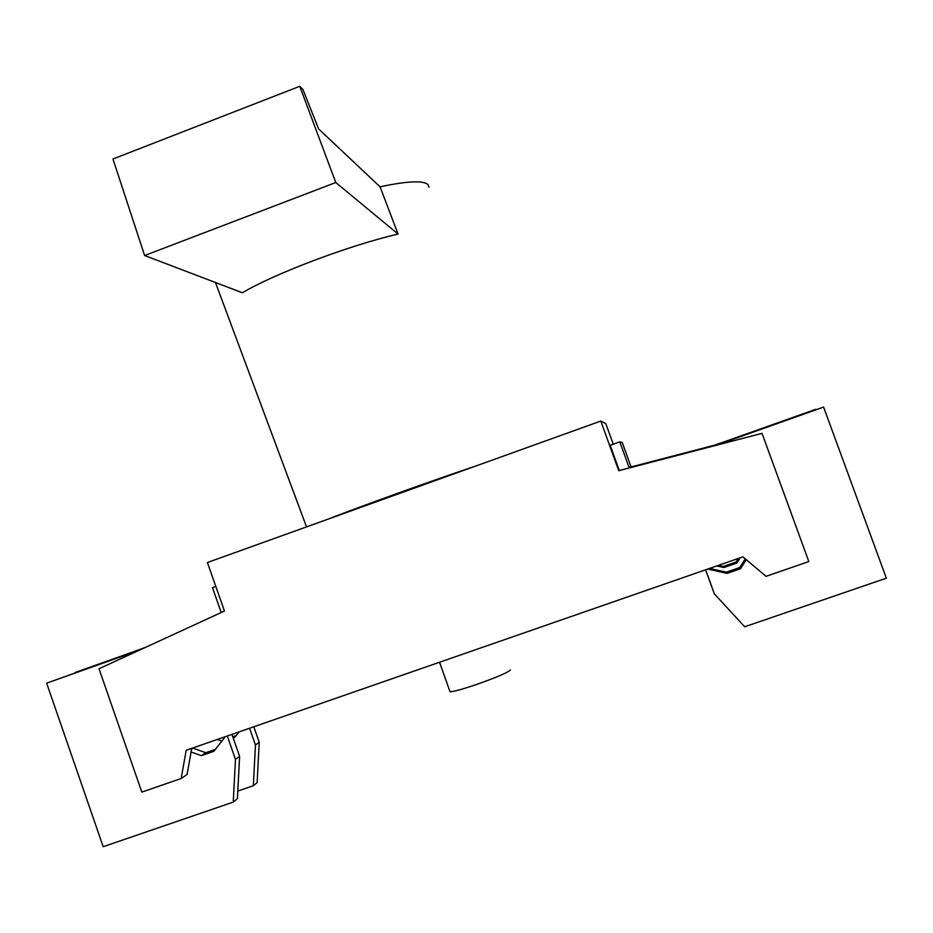 <?xml version="1.0" encoding="UTF-8"?>
<svg xmlns="http://www.w3.org/2000/svg" width="933" height="933" viewBox="0 0 933 933"><rect width="100%" height="100%" fill="white"/><g stroke="black" fill="none" stroke-linecap="round" stroke-linejoin="round"><path stroke-width="1.4" d="M299.75 86.302L302.957 89.533L318.585 128.894L380.058 186.822L398.099 234.078L335.798 182.518L299.75 86.302L112.951 159.007L144.627 255.525L242.393 292.764C274.034 273.789 350.178 245.017 398.099 234.078M380.058 186.822C407.651 180.967 423.664 180.279 428.107 184.757L428.958 187.241M327.775 519.238C360.616 506.339 431.641 480.787 476.052 465.929L207.429 562.517L224.445 611.045L99.015 668.751L141.816 792.105L181.189 778.495L186.192 750.272L742.901 556.849L766.051 576.337L808.829 561.549L762.028 433.355L618.742 470.71L600.805 421.063L605.797 423.629L613.238 444.201M144.627 255.525L335.798 182.518M713.465 445.542L631.105 467.013M714.246 445.263L631.081 466.943M610.194 445.286L619.29 470.489L618.742 470.71M600.805 421.063L476.052 465.929M191.72 748.359L187.09 774.507L181.189 778.495M762.028 433.355L619.29 470.489M221.203 612.538L212.456 587.592L215.803 586.39M746.272 559.695L740.499 568.71L727.052 573.375L707.762 569.06M714.351 593.855L705.628 569.806L714.351 593.855L744.674 626.766L886.35 578.192L823.594 407.091L716.474 445.146M610.229 445.274L619.804 441.845L629.227 467.899M231.92 734.388L239.618 756.406L237.414 798.706L233.238 802.112L103.178 846.697L46.65 683.143L139.204 650.266M233.238 802.112L235.466 759.392L239.618 756.406M227.29 735.997L235.466 759.392M225.296 736.697L213.867 751.31L201.33 755.66L191.078 751.986M215.36 749.397L205.808 752.709L192.641 748.033M46.65 683.143L140.288 649.765M630.918 467.456L630.591 466.558L629.332 467.118L629.577 467.806M823.594 407.091L715.226 445.473M745.28 558.855L739.706 567.544L726.399 572.162L709.628 568.419M191.603 749.059L193.049 748.149M201.33 755.66L205.808 752.709M223.115 737.443L224.352 737.886M232.76 736.79L236.201 735.601M237.81 791.067L253.333 785.738L257.123 782.647L259.234 742.306L253.799 726.784M145.431 647.397L75.281 672.868M619.804 441.845L622.229 442.464L631.233 467.375M709.313 447.012L815.897 409.704M711.832 587.032L705.581 569.818L711.891 587.102M718.445 565.351L723.32 566.436L735.997 562.039L738.295 558.459M716.742 565.934L723.915 567.544L736.708 563.1L740.079 557.829M710.456 446.72L815.745 409.307M144.44 647.852L75.141 672.483M253.333 785.738L255.455 745.024L249.589 728.253M233.157 737.921L234.848 737.327L239.105 731.892M217.261 739.484L221.832 741.117M736.708 563.1L735.997 562.039M723.915 567.544L723.32 566.436M449.729 690.921L450.033 691.761C453.73 691.656 462.71 689.184 476.961 684.332C495.948 677.615 507.109 672.845 510.456 670.057M727.052 573.375L726.399 572.162M740.499 568.71L739.706 567.544M259.234 742.306L255.455 745.024M306.525 526.877L215.453 282.501M450.033 691.761L439.548 662.255"/></g></svg>
